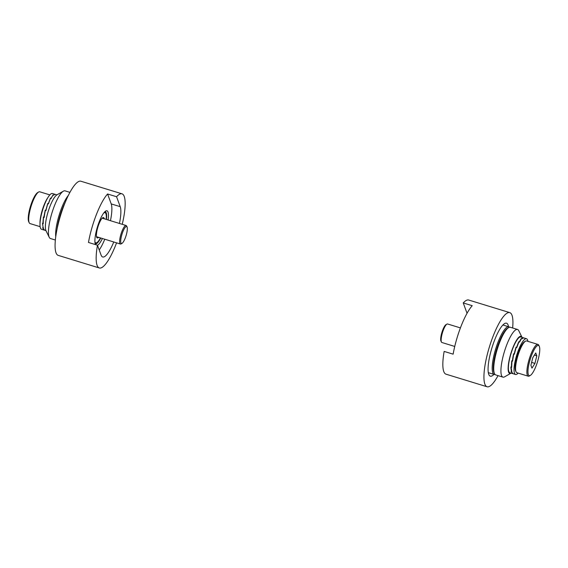 <?xml version="1.0" encoding="UTF-8"?>
<svg xmlns="http://www.w3.org/2000/svg" width="568" height="568" viewBox="0 0 568 568"><rect width="100%" height="100%" fill="white"/><g stroke="black" fill="none" stroke-linecap="round" stroke-linejoin="round"><path stroke-width="0.85" d="M116.568 242.848A38.766 9.443 -73 0 1 99.308 267.968L58.22 255.38A38.766 9.443 -73 0 1 56.381 232.624A38.766 9.443 -73 0 1 80.933 181.242L122.021 193.83A38.766 9.443 -73 0 1 122.248 224.31M104.895 211.694A16.756 4.082 -73 0 1 105.3 211.736A16.756 4.082 -73 0 1 106.415 219.461M100.735 237.992A16.756 4.082 -73 0 1 95.481 243.771A16.756 4.082 -73 0 1 95.126 243.58M97.504 245.305A18.14 4.416 107 0 0 102.403 238.51M108.083 219.972A18.14 4.416 107 0 0 105.754 211.033A18.14 4.416 107 0 0 97.455 226.838A18.14 4.416 107 0 0 95.467 244.595M107.579 193.986L116.568 196.741L120.21 206.66L111.221 203.912L107.579 193.986A38.766 9.443 107 0 0 88.48 242.458L97.469 245.213A38.766 9.443 -73 0 0 99.308 267.968M111.221 203.912A27.278 6.646 -73 0 1 110.455 220.696M104.775 239.234A27.278 6.646 -73 0 1 99.222 249.991M116.568 196.741A38.766 9.443 -73 0 1 122.021 193.83M120.21 206.66A27.278 6.646 -73 0 1 119.443 223.451M113.763 241.989A27.278 6.646 -73 0 1 102.673 256.977A27.278 6.646 -73 0 1 101.111 255.138L97.469 245.213M487.067 386.758L445.979 374.17A38.766 9.443 -73 0 1 444.148 351.414L453.136 354.169A38.766 9.443 -73 0 1 472.228 305.69L463.247 302.943A38.766 9.443 -73 0 1 468.692 300.032L509.78 312.62A38.766 9.443 107 0 0 504.334 315.524A38.766 9.443 107 0 0 490.837 342.447A38.766 9.443 107 0 0 487.067 386.758A38.766 9.443 107 0 0 498.044 375.633M512.641 327.977A38.766 9.443 107 0 0 509.78 312.62M493.94 374.376A27.69 6.745 -73 0 1 490.312 376.165A27.69 6.745 -73 0 1 489.595 375.732A27.69 6.745 -73 0 1 492.477 346.104A27.69 6.745 -73 0 1 506.535 323.213A27.69 6.745 -73 0 1 508.537 326.721M467.038 313.316A27.278 6.646 107 0 0 466.889 312.861L463.247 302.943M102.276 218.091A9.833 2.393 -73 0 1 102.503 218.119A9.833 2.393 -73 0 1 102.843 218.368M97.163 236.899A9.833 2.393 -73 0 1 96.737 236.913A9.833 2.393 -73 0 1 96.539 236.806M104.263 218.801A10.664 2.599 107 0 0 102.787 217.693A10.664 2.599 107 0 0 97.909 226.994A10.664 2.599 107 0 0 96.745 237.431A10.664 2.599 107 0 0 96.794 237.523A10.664 2.599 107 0 0 98.583 237.339M103.781 212.964A15.783 3.848 -73 0 1 105.712 213.284A15.783 3.848 -73 0 1 105.79 213.426A15.783 3.848 -73 0 1 106.131 219.376M100.451 237.907A15.783 3.848 -73 0 1 96.837 242.642A15.783 3.848 -73 0 1 94.913 241.904M105.79 213.426L105.3 212.439A16.614 4.047 107 0 0 105.222 212.29A16.614 4.047 107 0 0 104.796 211.786M95.097 243.445A16.614 4.047 107 0 0 95.878 243.189L96.837 242.642M63.367 191.182L56.985 194.831A19.383 4.721 107 0 0 48.11 211.736A19.383 4.721 107 0 0 45.994 230.714L49.238 237.31A24.921 6.071 -73 0 1 51.958 212.915A24.921 6.071 -73 0 1 63.367 191.182A24.921 6.071 -73 0 1 65.064 190.862L69.956 192.367M68.437 195.293A24.921 6.071 107 0 0 59.15 215.116A24.921 6.071 107 0 0 55.742 236.742M57.056 229.089A24.09 5.872 -73 0 1 65.242 202.371A24.09 5.872 107 0 0 57.056 229.089M55.359 240.023L50.46 238.524A24.921 6.071 -73 0 1 49.238 237.31M511.094 373.119A19.383 4.721 -73 0 1 511.015 373.169A19.383 4.721 -73 0 1 509.957 373.46A19.383 4.721 -73 0 1 511.441 351.67A19.383 4.721 -73 0 1 522.006 337.286A19.383 4.721 -73 0 1 522.042 337.371M502.936 377.138L495.75 374.93A24.921 6.071 -73 0 1 494.522 373.723A24.921 6.071 -73 0 1 497.241 349.327A24.921 6.071 -73 0 1 508.658 327.594A24.921 6.071 -73 0 1 510.348 327.274L517.54 329.476A24.921 6.071 107 0 0 504.434 351.528A24.921 6.071 107 0 0 502.936 377.138A24.921 6.071 107 0 0 503.276 377.195A24.921 6.071 107 0 0 504.632 376.818L511.015 373.169M508.658 327.594L507.7 328.141A24.09 5.872 107 0 0 496.666 349.15A24.09 5.872 107 0 0 494.039 372.736L494.522 373.723M522.006 337.286L518.761 330.69A24.921 6.071 107 0 0 517.54 329.476M127.047 226.944L126.557 225.957A9.691 2.364 107 0 0 126.082 225.489A9.691 2.364 107 0 0 121.318 233.036A9.691 2.364 107 0 0 119.976 243.636A9.691 2.364 107 0 0 120.409 244.02A9.691 2.364 107 0 0 121.062 243.899L122.021 243.352A8.861 2.158 -73 0 1 121.027 243.111A8.861 2.158 -73 0 1 122.624 232.376A8.861 2.158 -73 0 1 127.047 226.944A8.861 2.158 -73 0 1 126.082 235.621A8.861 2.158 -73 0 1 122.021 243.352M40.115 226.667L30.04 223.579A16.614 4.047 -73 0 1 29.224 222.77A16.614 4.047 -73 0 1 31.034 206.504A16.614 4.047 -73 0 1 38.645 192.019A16.614 4.047 -73 0 1 39.774 191.806L49.849 194.895M38.645 192.019L37.687 192.566A15.783 3.848 107 0 0 30.459 206.333A15.783 3.848 107 0 0 28.741 221.783L29.224 222.77M48.017 197.401A16.614 4.047 107 0 0 40.001 223.558M55.181 194.362A18.836 3.003 106.2 0 0 55.11 194.334A18.836 3.003 106.2 0 0 53.74 195.207L53.151 195.023A18.836 3.223 104.3 0 0 51.163 198.481L50.573 198.296A18.836 3.649 102.9 0 0 48.443 203.869L47.847 203.692A18.836 4.217 102 0 0 45.98 210.558L45.39 210.373A18.836 4.842 101.9 0 0 44.162 217.516L43.573 217.338A18.836 5.417 102.6 0 0 43.26 223.693L42.664 223.515A18.836 5.872 104 0 0 43.409 228.151L42.82 227.967L44.595 230.203L44.006 230.019A18.836 6.141 107.9 0 0 44.162 230.076A18.836 6.141 107.9 0 0 44.318 230.118M44.07 230.047L41.499 229.259A18.694 4.551 -73 0 1 42.621 210.054A18.694 4.551 -73 0 1 52.455 193.518L55.018 194.313M43.984 230.026L44.169 230.061A18.694 4.551 -73 0 1 44.162 230.061L42.607 227.818L43.203 227.995L42.486 223.302L42.884 223.43A18.694 4.551 -73 0 1 42.884 223.423L43.416 217.09L43.814 217.217A18.694 4.551 -73 0 1 43.814 217.21L45.255 210.124L45.852 210.302L47.733 203.465L48.323 203.642L50.46 198.118L51.049 198.303L53.023 194.909L53.612 195.094L54.933 194.277M44.169 230.061L45.958 230.629M45.909 210.373L45.497 210.409M52.952 195.278L53.023 194.909M50.431 198.615L50.46 198.118M530.91 365.267L532.798 357.677L535.752 352.955L536.817 355.824L534.928 363.413L531.975 368.135L530.91 365.267M534.928 363.413L531.627 362.398M536.817 355.824L534.417 355.085M525.535 341.169L524.576 341.716A15.783 3.848 107 0 0 516.447 358.727A15.783 3.848 107 0 0 515.623 370.932L516.113 371.926A16.614 4.047 -73 0 1 516.972 359.075A16.614 4.047 -73 0 1 525.535 341.169A16.614 4.047 -73 0 1 526.657 340.956L537.96 344.421A16.614 4.047 107 0 0 528.275 362.533A16.614 4.047 107 0 0 528.226 376.193A16.614 4.047 107 0 0 529.355 375.98L530.313 375.434A15.783 3.848 -73 0 1 529.284 362.661A15.783 3.848 -73 0 1 539.259 346.217A15.783 3.848 -73 0 1 537.541 361.667A15.783 3.848 -73 0 1 530.313 375.434M454.741 346.444L441.918 342.511A9.691 2.364 -73 0 1 441.442 342.042A9.691 2.364 -73 0 1 442.5 332.557A9.691 2.364 -73 0 1 446.938 324.101A9.691 2.364 -73 0 1 447.591 323.98L460.421 327.906M539.259 346.217L538.776 345.23A16.614 4.047 107 0 0 537.96 344.421M528.226 376.193L516.93 372.736A16.614 4.047 -73 0 1 516.113 371.926M446.938 324.101L445.979 324.647A8.861 2.158 107 0 0 441.918 332.379A8.861 2.158 107 0 0 440.953 341.056L441.442 342.042M523.334 337.768L520.849 337.009A18.694 4.551 107 0 0 511.022 353.544A18.694 4.551 107 0 0 509.901 372.75L512.379 373.51A18.836 6.141 -72.1 0 1 512.222 373.46L512.819 373.637L511.044 371.401L511.633 371.586A18.836 5.872 -76 0 1 510.888 366.949L511.484 367.134A18.836 5.417 -77.4 0 1 511.789 360.772L512.386 360.95A18.836 4.842 -78.1 0 1 513.614 353.807L514.203 353.992A18.836 4.217 -78 0 1 516.071 347.126L516.66 347.304A18.836 3.649 -77.1 0 1 518.797 341.737L519.386 341.915A18.836 3.223 -75.7 0 1 521.374 338.457L521.964 338.642A18.836 3.003 -73.8 0 1 523.327 337.768A18.836 3.003 -73.8 0 1 523.405 337.797L523.405 337.797M523.554 337.839L522.091 338.755L521.495 338.578L519.507 342.099L518.911 341.915L516.781 347.538L516.191 347.353L514.331 354.24L513.742 354.063L512.535 361.198L511.945 361.014L511.661 367.34L511.072 367.162L511.846 371.735L511.25 371.557L513.053 373.716L512.464 373.531A18.836 6.141 -72.1 0 1 512.379 373.51M527.885 341.332A18.694 4.551 107 0 0 527.324 339.479A18.694 4.551 107 0 0 526.5 338.741A18.694 4.551 107 0 0 516.667 355.277A18.694 4.551 107 0 0 515.545 374.482A18.694 4.551 107 0 0 518.151 373.105M512.655 373.595L515.545 374.482M514.26 354.041L513.862 354.098M518.769 342.227L518.797 341.737M521.303 338.833L521.374 338.457M494.295 373.176A24.09 5.872 -73 0 1 496.666 349.15A24.09 5.872 -73 0 1 508.161 327.913M509.51 327.246A24.921 6.071 107 0 0 508.807 326.799A24.921 6.071 107 0 0 495.701 348.851A24.921 6.071 107 0 0 494.21 374.461A24.921 6.071 107 0 0 495.04 374.49M126.082 225.489L102.197 218.169M120.409 244.02L96.517 236.7M56.907 194.881L55.11 194.334M523.504 337.818L526.5 338.741M488.317 372.658L494.21 374.461M502.914 324.995L508.807 326.799"/></g></svg>
